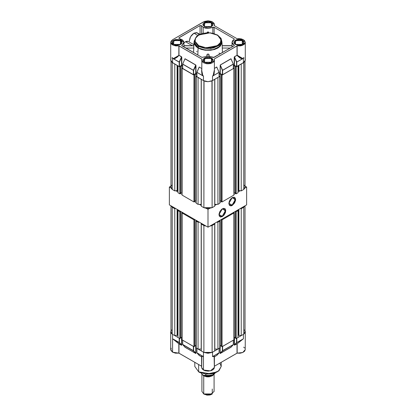 <?xml version="1.0" encoding="UTF-8"?>
<svg xmlns="http://www.w3.org/2000/svg" width="416" height="416" viewBox="0 0 416 416"><rect width="100%" height="100%" fill="white"/><g stroke="black" fill="none" stroke-linecap="round" stroke-linejoin="round"><path stroke-width="0.62" d="M185.468 41.704L183.955 42.91L185.468 41.704L192.364 45.682L185.468 41.704L188.349 41.418L187.028 41.158L185.468 41.704M196.955 51.241L196.732 51.761M232.05 45.734L222.186 45.828L222.466 52.551L222.186 45.828L232.045 45.828L232.123 46.977L232.066 45.687M209.425 55.427L209.461 56.295L209.425 55.427M209.18 54.714L209.004 54.512L209.18 54.714M208.796 54.34L208.556 54.2L208.796 54.34M208.286 54.09L208 54.018L208.286 54.09M207.714 54.09L208 54.018L208 56.202L208 54.018L207.714 54.09M207.204 54.34L207.444 54.2L207.204 54.34M206.82 54.714L206.991 54.517L206.82 54.714M206.539 56.295L206.575 55.427L206.539 56.295M198.13 48.022L197.818 55.026L198.13 48.022L201.417 49.431L205.275 50.227L210.725 50.227L214.583 49.431L217.87 48.022L220.314 46.119L221.894 43.113L221.692 40.747L221.952 42.021L219.82 46.613L213.58 49.712L205.405 50.242L198.13 48.022L194.048 42.021L194.345 40.643L194.038 42.323L194.641 44.663L196.394 46.8L198.13 48.022M189.212 41.371L190.596 36.717L193.934 33.197L197.777 35.412L193.934 33.197L193.014 33.831L191.313 35.63L190.008 37.882L189.212 41.371M201.536 25.802L201.536 33.649L201.536 25.802L203.148 27.279L201.282 25.589L200.034 25.61L201.536 25.802M203.148 33.218L203.148 27.279L205.374 28.137L208 28.439L214.136 27.279L234.052 38.776L234.317 39.151L234.052 39.52L234.052 38.776L234.052 39.52L232.565 40.804L232.045 42.323L234.302 39.25L234.052 38.776L214.136 27.279L214.136 33.55L214.136 27.279L213.845 27.165L208 28.439L203.148 27.279L203.148 33.218M198.344 47.897L205.338 50.055L213.226 49.608L219.357 46.701L221.655 42.323L220.615 45.339L217.656 47.897L213.226 49.608L208 50.206L202.774 49.608L198.344 47.897L198.344 46.41L198.344 47.897L195.385 45.339L194.345 42.323L198.344 47.897M217.656 35.261L221.655 40.836L219.357 45.214L213.226 48.121L205.338 48.568L198.344 46.41L198.77 45.666L203.746 47.46L210.33 47.752L214.672 46.816L218.306 44.959L219.944 43.373L220.839 41.683L221.042 40.04L220.678 38.553L218.369 35.766L214.276 33.732L211.094 33.02L207.116 32.822L202.743 33.441L199.992 34.388L197.694 35.714L196.056 37.305L195.161 38.995L195.083 41.402L196.555 43.961L198.77 45.666L195.083 41.402L195.515 38.147L198.77 35.012L209.846 32.88L217.656 35.261M211.37 58.464L204.682 58.438L204.526 62.296L203.237 60.408L206.175 57.871L211.37 58.464L211.37 62.348L211.37 58.464L212.763 60.408L211.474 62.296L211.37 58.464M204.417 62.234L204.417 58.094L211.583 58.094L211.583 62.234L204.417 62.234L203.32 61.282L202.93 60.164L203.32 59.041L205.182 57.73L208 57.236L209.94 57.46L212.212 58.536L212.971 59.592L212.68 61.282L210.818 62.598L208 63.092L204.417 62.234M242.273 40.622L235.586 40.591L235.43 44.45L234.14 42.567L237.078 40.03L242.273 40.622L242.273 44.507L242.273 40.622L243.667 42.567L242.377 44.455L242.273 40.622M235.321 44.392L235.321 40.253L242.486 40.253L242.486 44.392L235.321 44.392L234.218 43.441L233.834 42.323L234.218 41.2L236.085 39.889L238.904 39.395L240.843 39.619L243.116 40.695L243.875 41.751L243.584 43.441L242.486 44.392L240.843 45.027L237.916 45.193L235.321 44.392M211.37 22.781L204.682 22.75L204.526 26.608L203.237 24.726L206.175 22.188L211.37 22.781L211.37 26.666L211.37 22.781L212.763 24.726L211.474 26.608L211.37 22.781M204.417 26.551L204.417 22.412L211.583 22.412L211.583 26.551L204.417 26.551L203.32 25.6L202.93 24.482L203.32 23.358L205.182 22.048L208 21.554L209.94 21.778L212.212 22.854L212.971 23.91L212.68 25.6L210.818 26.915L207.012 27.352L204.417 26.551M180.466 40.622L173.784 40.591L173.623 44.45L172.333 42.567L175.271 40.03L180.466 40.622L180.466 44.507L180.466 40.622L181.86 42.567L180.57 44.455L180.466 40.622M173.514 44.392L173.514 40.253L180.679 40.253L180.679 44.392L173.514 44.392L172.884 43.945L172.125 42.89L172.125 41.751L172.884 40.695L175.157 39.619L177.096 39.395L179.915 39.889L181.314 40.695L182.068 41.751L181.782 43.441L179.915 44.756L176.108 45.193L173.514 44.392M203.492 21.876L208 20.8L212.508 21.876L214.37 24.482L214.183 25.574L214.323 24.024L213.897 23.083L211.541 21.419L208 20.8L204.459 21.419L172.588 39.718L170.997 41.262L170.851 43.056L171.595 44.179L172.926 45.105L175.703 45.911L178.989 45.89L178.968 55.359L177.486 56.94L175.256 58.401L173.883 58.692L172.588 58.354L179.436 62.156L179.176 66.57L179.436 62.156L181.516 56.831L179.436 62.156L173.259 58.63L179.202 62.057L181.516 56.831L178.989 55.26L181.537 56.732L181.797 65.354L181.537 57.408L179.436 62.156L179.436 66.57L181.537 65.354L181.537 56.732L178.968 55.359L173.259 58.63L172.588 58.354L173.259 58.63L178.968 55.359L178.812 45.864L173.243 45.25L170.726 42.323L172.588 39.718L203.492 21.876M170.846 59.446L170.846 60.882L171.798 62.208L179.176 66.57L179.176 62.156L172.588 58.354L172.588 62.764L179.239 66.591L181.797 65.354L181.776 57.195L178.989 55.26L178.989 45.89L201.817 59.072L201.916 61.261L203.398 62.712L206.544 63.747L210.158 63.627L212.602 62.712L213.824 61.662L214.354 60.434L214.183 59.072L237.011 45.89L237.011 55.26L234.281 56.992L234.463 65.354L233.355 65.842L234.203 65.354L234.203 57.408L234.463 56.732L237.011 55.26L237.011 45.89L240.297 45.911L242.226 45.458L244.405 44.179L245.274 42.453L244.624 40.7L243.412 39.718L241.316 38.917L238.852 38.641L237.188 38.776L243.412 39.718L245.274 42.323L242.757 45.25L237.188 45.864L237.032 55.359L240.011 58.042L241.446 58.62L242.741 58.63L236.564 62.156L234.463 57.408L236.564 62.156L243.412 58.354L236.798 62.057L234.484 56.831L237.188 55.234L242.736 58.521L243.412 58.354L236.564 62.156L236.564 66.57L236.824 62.156L236.824 66.57L243.412 62.764L243.412 58.354L242.741 58.63L237.011 55.26L234.484 56.831L234.463 65.354L236.564 66.57L236.564 62.156L234.463 57.408L234.463 65.354L236.621 66.591L244.202 62.208L245.154 60.882L245.154 59.446M184.886 59.015L182.676 64.038M182.697 68.453L193.586 74.792L196.004 73.559L196.004 65.608L195.744 73.559L195.842 65.031L185.058 58.765L184.818 58.952L185.058 58.765L195.744 64.938L196.004 65.608L193.643 70.356L193.643 74.771L193.388 70.356L193.388 74.771L195.744 73.559L195.723 65.036L185.037 58.864L195.723 65.036L193.643 70.356L195.723 65.036L193.409 70.262L182.723 64.09L193.388 70.356L182.671 64.059M222.357 70.356L220.277 65.036L222.357 70.356L222.612 74.771L222.612 70.356L233.303 64.189L231.02 58.874L233.277 64.09L222.612 70.356L220.256 65.608L220.256 73.559L222.357 74.771L222.357 70.356M233.329 64.059L233.303 68.453M219.097 72.244L216.757 67.064L219.118 72.238M196.903 76.653L203.492 80.605L203.492 76.196L202.868 75.722L201.625 69.768L201.848 73.752L202.868 75.722L196.903 72.389L203.492 76.196L196.929 72.29L199.243 67.064L196.882 72.238M182.697 64.189L182.66 68.567L182.697 64.189L182.697 68.598L193.388 74.771L193.388 70.356L182.697 64.189M219.133 72.244L219.097 76.653M216.908 67.215L216.736 66.971L214.375 68.442L216.757 67.064L219.071 72.29L212.508 76.196L219.097 72.389L213.132 75.722L214.152 73.752L214.375 69.768M201.864 68.541L201.625 71.219L202.868 75.722L203.492 76.196L196.851 72.316L196.851 76.731L196.903 72.389L196.903 76.804L203.492 80.605L205.561 81.406L208 81.687L211.541 81.063L219.097 76.804L219.097 72.389L212.508 76.196L213.132 75.722L212.508 76.196L212.508 80.605L219.097 76.804L219.149 72.316M199.243 67.064L201.625 68.442L199.243 67.064M233.303 64.038L230.963 58.864L220.277 65.036L222.591 70.262L233.277 64.09L230.963 58.864L220.277 65.036L219.996 73.559L220.256 64.938L230.942 58.765L231.197 59.207L230.942 58.765L220.204 64.974L219.996 73.559L222.487 74.802L233.303 68.598L233.303 64.189L222.612 70.356L222.612 74.771L233.34 68.567L233.355 64.116M237.188 38.776L214.183 25.574L237.188 38.776M199.03 67.361L199.264 66.971L199.03 67.361M214.375 69.774L213.091 75.639L214.375 71.219L213.829 74.459L212.508 76.196L212.508 80.605L208 81.687L203.492 80.605L203.492 76.196L202.171 74.459L201.739 72.826L201.864 59.119L178.906 45.864L178.812 55.234L175.916 57.918L174.522 58.5L172.588 58.354L172.588 62.764L170.721 60.164L170.721 42.328M181.797 65.354L182.645 65.842L181.797 65.354M196.004 73.559L196.851 74.048L196.004 73.559M219.149 74.048L219.996 73.559L219.149 74.048M244.202 58.12L243.412 57.559M172.588 57.559L171.798 58.12M201.625 60.164L203.492 62.764L208 63.84L212.508 62.764L214.375 60.164L214.183 59.072L237.141 45.859L237.188 55.234L240.084 57.918L241.478 58.5L243.412 58.354L243.412 62.764L245.279 60.164L245.279 42.333M216.736 66.971L216.991 67.345L216.736 66.971M194.345 42.323L194.345 40.836L198.344 46.41L210.922 48.537L218.754 45.698L221.655 40.836L221.042 38.397L217.532 34.98L220.917 39.276L220.485 42.531L217.23 45.666L206.154 47.798L198.77 45.666L198.344 46.41L194.345 40.836L196.706 36.234L202.795 33.301L210.59 32.838L217.532 34.98M201.63 70.819L201.625 71.219M234.052 45.12L234.317 45.495L234.052 45.864L234.052 45.12L232.045 42.323L232.565 43.836L234.25 45.292L234.166 45.786L214.136 57.361L208 56.202L201.864 57.361L181.683 45.495L181.948 45.12L181.948 45.864L181.683 45.495L181.948 45.12L181.948 45.864L201.999 57.429L208 56.202L213.496 57.517L234.052 45.864L234.052 45.12M212.852 33.218L212.852 27.279L212.852 33.218M232.045 45.682L222.186 45.682L221.952 42.032M232.17 45.989L232.196 46.4M222.206 48.048L230.272 48.048L222.206 48.048M183.95 46.051L183.934 46.327L183.95 46.051M183.908 46.613L183.882 46.909L183.908 46.613M179.395 38.589L183.955 42.323L181.948 45.12L183.685 43.42L183.789 41.449L182.229 39.692L179.052 38.464L178.854 37.892L200.034 25.61L200.034 34.206L200.034 25.61L179.052 37.721L179.052 38.464L179.395 38.589M208.796 32.245L208.556 32.115L208.796 32.245M208.276 32.011L208.556 32.115L208.276 32.011M207.724 32.011L207.444 32.115L207.724 32.011M207.204 32.245L207.444 32.115L207.204 32.245M185.728 48.048L193.794 48.048L193.534 52.551L193.814 45.828L183.955 45.828L193.814 45.682L193.794 48.048L185.728 48.048M183.934 45.687L183.955 42.328M199.784 34.315L197.272 32.864L193.934 33.197L196.56 32.599L197.86 33.353L198.567 34.908M208 32.692L208 31.944L208 32.692M219.045 53.045L220.204 53.862M188.859 41.839L193.882 44.611M193.44 44.356L193.913 44.112M194.048 42.032L193.814 45.692L183.955 45.682M201.932 374.124L201.932 391.477L203.71 393.957L203.71 375.892L203.71 389.002M204.35 394.326L203.71 393.957L204.35 394.326L211.65 394.326L209.976 394.971L206.991 395.143L203.71 393.957L210.324 394.716L214.068 391.477L214.068 374.28M203.684 375.877L203.684 375.341L203.684 375.877L202.093 374.27L203.684 375.877L209.425 376.813L213.803 374.478L212.316 375.877L209.191 376.844L206.809 376.844L203.684 375.877M212.243 375.372L203.757 375.372L212.243 375.372M203.258 375.112L205.826 375.851L211.583 375.513L215.259 372.934L213.366 374.748L205.826 375.851L205.826 374.093L205.826 375.851L203.278 375.123L208 376.251L212.722 375.123L210.553 375.96L206.695 376.178L203.221 375.086M201.339 373.558L201.973 374.161L201.339 373.558M202.618 374.686L201.973 374.161L202.618 374.686M212.29 389.002L212.29 393.957L203.71 393.957M198.666 364.53L198.666 371.842L205.426 373.927L213.054 373.49L218.977 370.682L221.203 366.449L218.395 371.15L210.824 373.896L198.666 371.842L198.666 364.53M172.104 334.043L170.721 331.755L170.721 349.601L172.588 352.201L172.588 334.36L179.176 338.161L179.436 342.576L172.588 338.77L179.202 342.649L181.516 345.202L179.436 342.576L181.516 345.202L178.968 343.73L173.259 339.217L179.202 342.649L179.436 338.312L179.436 342.576L181.537 344.895L181.537 337.272L181.797 344.895L181.537 345.27L178.812 343.772L181.537 345.27L178.989 343.798L178.812 353.142L178.812 343.772L172.588 338.77L178.968 343.73L178.989 353.168L201.625 366.241L178.812 353.142L178.812 343.772L172.588 338.77L172.588 334.36L179.176 338.161L179.176 342.576L172.588 338.77L172.588 352.201L178.812 353.142L175.479 353.158L172.588 352.201L170.846 350.319L171.21 348.192M203.19 356.512L202.171 356.117L201.625 356.387L203.19 356.512M201.625 356.387L201.625 367.442L203.492 370.042L203.492 356.616L196.867 352.778M233.355 340.122L233.303 344.609L222.357 350.776L233.277 344.677L231.041 347.147M182.697 344.458L193.643 350.776L195.785 353.345L193.643 350.776L182.66 344.578M196.903 352.659L196.851 348.322M236.616 342.628L234.442 345.202L236.746 342.664M233.314 344.646L230.963 347.23L220.277 353.402L222.44 350.849M220.236 353.402L222.591 350.849L233.277 344.677L230.942 347.303L220.236 353.402M222.409 350.828L220.256 353.096L222.612 350.776L222.357 346.367M222.357 346.512L222.357 350.776L222.357 346.512M199.165 355.352L196.929 352.882L202.868 356.309L196.929 352.882L199.243 355.436L201.625 356.808L199.264 355.503L196.929 352.882M193.643 346.367L193.388 350.776L193.643 346.512L193.643 350.776L195.744 353.096L195.744 345.374L196.004 353.096L195.723 353.402L193.409 350.849L182.723 344.677L185.037 347.23L182.723 344.677M184.959 347.147L195.723 353.402L185.058 347.303L182.645 344.531L182.645 340.122M219.149 348.322L219.097 352.81L212.508 356.616L213.132 356.309L214.375 356.564L214.152 355.976L213.132 356.309L219.097 352.81L212.508 356.616L219.071 352.882L216.757 355.436L219.107 352.846L216.835 355.352M214.37 356.47L212.508 356.616L212.508 352.201L219.097 348.395L219.097 352.81L219.149 348.364M196.867 348.364L203.492 352.201L203.492 356.616L202.868 356.309L201.625 356.564L201.848 355.976L203.492 356.616L203.492 352.201L196.903 348.395L196.903 352.81L203.492 356.616L203.492 370.042L210.439 370.838L214.375 367.442L214.375 356.387L213.829 356.117L212.508 356.616L212.508 352.201L219.133 348.364M236.761 338.187L243.412 334.36L243.412 338.77L243.412 334.36L236.824 338.161L236.824 342.576L243.412 338.77L237.188 343.772L237.188 353.142L214.375 366.241L237.011 353.168L237.011 343.798L234.484 345.202L237.188 343.772L243.412 338.77L237.188 343.772L237.188 353.142L237.011 343.798L234.484 345.202L236.798 342.649L243.412 338.77L236.824 342.576L242.741 339.217L237.188 343.772L234.484 345.202L234.203 344.895L234.463 337.272L234.463 344.895L236.564 342.576L236.564 338.312L236.824 342.576L236.564 338.161M233.303 344.609L222.612 350.776L222.612 346.367L233.303 340.194L233.303 344.609M220.256 345.374L219.996 353.096L220.256 345.374M182.697 344.609L193.388 350.776L193.388 346.367L182.697 340.194L182.697 344.609M216.757 355.436L214.375 356.808L216.757 355.436M201.864 357.079L201.687 366.928M201.625 356.871L199.098 355.285L201.625 356.871M196.004 345.4L195.744 353.475L184.891 347.079L195.842 353.491L196.004 345.4M181.797 337.194L181.589 345.29L181.797 337.194M234.203 344.895L234.203 337.194L234.203 344.895M231.109 347.079L220.256 353.475L219.996 345.4L220.069 353.423L231.109 347.079M243.896 334.043L245.279 331.755L245.024 330.736L245.154 332.472L243.89 334.048M233.355 344.531L233.34 340.158L222.555 346.388M211.968 352.477L208 353.278L204.032 352.477M193.445 346.388L182.66 340.158L182.645 344.531M172.11 334.048L171.21 333.164L170.721 331.755M216.902 355.285L214.375 356.871L216.902 355.285M214.334 367.042L214.136 357.079M211.957 352.482L204.043 352.482M237.188 353.142L242.757 352.529L245.279 349.601L244.613 351.234L242.757 352.529L240.094 353.215L237.188 353.142M214.365 367.645L213.907 368.82L212.82 369.85L211.214 370.62L208.229 371.119L205.187 370.744L203.492 370.042L202.103 368.836L201.625 367.411M243.667 347.157L244.613 347.963M245.232 349.175L245.279 331.755M211.754 373.823L206.175 374.067L200.169 372.616L198.728 371.977L194.797 366.449L198.728 371.977L206.237 374.072L217.225 371.904M219.84 363.08L221.203 366.449L218.946 370.796L213.039 373.615L205.462 374.057L198.728 371.977L194.797 366.449L194.797 362.294M217.121 371.961L213.195 373.511M172.104 62.447L174.772 64.028L174.772 190.902L177.232 190.528L178.001 190.975L177.122 190.538L174.772 190.902L172.214 189.42L174.772 190.902L174.772 64.028L172.104 62.447M178.001 65.889L179.868 66.966L181.735 65.567L182.645 66.092L181.735 65.567L181.735 192.442L182.099 192.65L181.735 192.442L180.508 193.149L181.735 192.442L181.735 65.567L179.868 66.966L179.868 193.84L180.508 193.471L180.508 66.591L180.508 193.471L182.099 194.386L180.508 193.471L179.868 193.84L178.001 192.764L179.868 193.84L179.868 66.966L178.001 65.889L178.001 192.764L178.001 65.889M182.645 67.938L182.099 68.255L193.986 75.119L195.853 73.72L196.851 74.292L195.853 73.72L193.986 75.119L193.986 201.994L194.631 201.625L194.631 74.745L194.631 201.625L196.217 202.54L194.631 201.625L193.986 201.994L182.099 195.13L193.986 201.994L193.986 75.119L182.099 68.255L182.099 195.13L182.099 68.255L182.645 67.938M196.851 76.04L196.217 76.409L198.078 77.48L198.078 204.36L201.308 204.37L201.183 79.274L201.183 204.36L198.078 204.36L196.217 203.284L198.078 204.36L198.078 77.48L196.217 76.409L196.217 203.284L196.217 76.409L196.851 76.04M201.308 79.347L204.043 80.886L203.871 207.698L205.842 208.234L209.087 208.369L212.129 207.698L214.692 206.222L212.129 207.698L212.129 80.824L214.692 79.347L214.692 206.222L214.692 79.347L211.957 80.886L212.129 207.698L203.871 207.698L201.308 206.222L203.871 207.698L203.871 80.824L201.308 79.347L201.308 206.222L201.308 79.347M217.922 77.48L219.783 76.409L219.149 76.04L219.783 76.409L219.783 203.284L217.922 204.36L219.783 203.284L219.783 76.409L217.922 77.48L217.922 204.36L217.922 77.48M219.149 74.292L220.147 73.72L222.014 75.119L233.901 68.255L233.355 67.938L233.901 68.255L233.901 195.13L222.014 201.994L233.901 195.13L233.901 68.255L222.014 75.119L222.014 201.994L222.014 75.119L221.369 74.745L221.369 201.625L222.014 201.994L221.369 201.625L221.369 74.745L221.65 74.584L220.147 73.72L220.147 200.595L221.369 201.302L220.147 200.595L219.783 200.803L220.147 200.595L220.147 73.72L219.149 74.292M233.355 66.092L234.265 65.567L236.132 66.966L237.999 65.889L237.999 192.764L236.132 193.84L237.999 192.764L237.999 65.889L236.132 66.966L236.132 193.84L236.132 66.966L235.492 66.591L235.492 193.471L236.132 193.84L235.492 193.471L235.492 66.591L235.768 66.435L234.265 65.567L233.355 66.092M245.024 61.183L245.024 187.039L243.786 189.42L243.786 62.546L241.228 64.028L241.228 190.902L243.786 189.42L241.228 190.902L238.878 190.538L238.878 65.38L238.878 190.538L238.124 190.804L238.124 65.816L237.999 190.975L238.768 190.528L241.228 190.902L241.228 64.028L243.896 62.447L243.786 189.42L244.712 188.282L244.946 186.41M171.678 185.203L171.288 185.796M171.054 186.41L171.288 188.282L172.214 189.42L172.214 62.546L172.214 189.42L170.976 187.039L170.976 61.183M194.631 201.302L195.853 200.595L196.217 200.803L195.853 200.595L195.853 73.72L195.853 200.595L194.631 201.302M214.692 204.37L217.922 204.36L214.817 204.36L214.817 79.274L214.692 204.37M233.901 192.65L234.265 192.442L235.492 193.149L234.265 192.442L234.265 65.567L234.265 192.442L233.901 192.65M244.712 185.796L244.322 185.203M238.467 190.601L238.467 65.619L238.467 190.601M177.122 65.38L177.122 190.538L177.122 65.38M177.533 65.619L177.533 190.601L177.533 65.619M177.876 65.816L177.876 190.804L177.876 65.816M171.2 205.936L172.214 207.267L174.772 208.744L175.791 208.588L174.772 208.744L174.772 335.618L177.232 335.249L178.001 335.691L177.122 335.254L174.772 335.618L172.214 334.142L174.772 335.618L174.772 208.744L172.214 207.267L171.2 205.936M178.001 209.867L178.001 210.61L179.868 211.682L180.508 211.312L180.232 211.151L180.508 211.312L179.868 211.682L179.868 338.562L180.508 338.187L180.508 211.312L180.508 338.187L179.868 338.562L178.001 337.485L179.868 338.562L179.868 211.682L178.001 210.61L178.001 337.485L178.001 209.867M183.019 212.763L182.099 212.971L193.986 219.835L194.631 219.466L194.35 219.305L194.631 219.466L193.986 219.835L193.986 346.71L194.631 346.341L194.631 219.466L194.631 346.341L193.986 346.71L182.099 339.846L193.986 346.71L193.986 219.835L182.099 212.971L182.099 339.846L182.099 212.971L183.019 212.763M197.142 220.912L196.217 221.125L198.078 222.201L199.368 222.201L198.078 222.201L198.078 349.076L201.308 349.086L201.183 223.246L201.183 349.076L198.078 349.076L196.217 348L198.078 349.076L198.078 222.201L196.217 221.125L196.217 348L196.217 221.125L197.142 220.912M201.583 223.475L201.308 224.063L203.871 225.545L206.17 226.127L203.871 225.545L203.871 352.42L206.913 353.09L209.087 353.09L212.129 352.42L214.692 350.938L212.129 352.42L212.129 225.545L214.692 224.063L214.417 223.475L214.692 224.063L214.692 350.938L214.692 224.063L212.129 225.545L209.83 226.127L212.129 225.545L212.129 352.42L203.871 352.42L201.308 350.938L203.871 352.42L203.871 225.545L201.308 224.063L201.583 223.475M216.632 222.201L217.922 222.201L219.783 221.125L218.858 220.912L219.783 221.125L219.783 348L217.922 349.076L219.783 348L219.783 221.125L217.922 222.201L217.922 349.076L217.922 222.201L216.632 222.201M221.65 219.305L221.369 219.466L222.014 219.835L233.901 212.971L232.981 212.763L233.901 212.971L233.901 339.846L222.014 346.71L233.901 339.846L233.901 212.971L222.014 219.835L222.014 346.71L222.014 219.835L221.369 219.466L221.369 346.341L222.014 346.71L221.369 346.341L221.369 219.466L221.65 219.305M235.768 211.151L235.492 211.312L236.132 211.682L237.999 210.61L237.999 209.867L237.999 337.485L236.132 338.562L237.999 337.485L237.999 210.61L236.132 211.682L236.132 338.562L236.132 211.682L235.492 211.312L235.492 338.187L236.132 338.562L235.492 338.187L235.492 211.312L235.768 211.151M245.024 205.806L245.024 331.755L243.786 334.142L243.786 207.267L241.228 208.744L241.228 335.618L243.786 334.142L241.228 335.618L238.878 335.254L238.878 209.357L238.878 335.254L238.124 335.52L238.124 209.794L237.999 335.691L238.768 335.249L241.228 335.618L241.228 208.744L240.209 208.588L241.228 208.744L243.786 207.267L244.8 205.936L243.786 207.267L243.786 334.142L244.712 333.003L244.946 331.126M171.678 329.924L171.288 330.512M171.054 331.126L171.288 333.003L172.214 334.142L172.214 207.267L172.214 334.142L170.976 331.755L170.976 205.806M180.508 337.865L181.735 337.158L182.099 337.371L181.735 337.158L180.508 337.865M194.631 346.018L195.853 345.311L196.217 345.524L195.853 345.311L195.853 220.168L195.853 345.311L194.631 346.018M214.692 349.086L217.922 349.076L214.817 349.076L214.817 223.246L214.692 349.086M219.783 345.524L220.147 345.311L221.369 346.018L220.147 345.311L219.783 345.524M233.901 337.371L234.265 337.158L235.492 337.865L234.265 337.158L234.265 212.02L234.265 337.158L233.901 337.371M244.712 330.512L244.322 329.924M201.308 350.938L201.308 224.063L201.308 350.938M238.467 335.322L238.467 209.591L238.467 335.322M220.147 220.168L220.147 345.311L220.147 220.168M214.516 223.418L214.516 223.688L214.516 223.418M201.484 223.418L201.484 223.688L201.484 223.418M181.735 212.02L181.735 337.158L181.735 212.02M177.122 209.357L177.122 335.254L177.122 209.357M177.533 209.591L177.533 335.322L177.533 209.591M177.876 209.794L177.876 335.52L177.876 209.794M222.206 216.304L225.425 210.777L222.29 208.822L224.484 208.645L225.181 212.295L222.206 216.304L218.993 214.448L222.206 216.304L219.929 216.528L218.988 214.542L222.206 216.304M222.378 208.77L225.768 210.73L222.378 216.601L224.26 214.854L225.514 212.378L225.706 210.002L225.196 208.884L223.678 208.322L221.718 209.227L219.981 211.302L219.055 213.845L219.248 215.992L220.496 217.027L222.378 216.601L218.988 214.646L222.378 208.77M232.076 205.156L235.295 199.628L232.164 197.673L234.354 197.496L235.05 201.141L232.076 205.156L228.862 203.299L232.076 205.156L229.804 205.379L228.862 203.393L232.076 205.156M232.253 197.621L235.643 199.576L232.253 205.452L234.65 202.92L235.576 200.377L235.383 198.229L234.135 197.194L232.253 197.621L230.365 199.368L229.429 200.99L228.857 203.492L229.429 205.338L230.953 205.904L232.253 205.452L228.857 203.492L232.248 197.621M169.369 187.039L170.976 186.113L169.369 187.039L171.2 188.094L169.369 187.039L169.369 204.88L169.369 187.039M245.024 186.113L246.631 187.039L244.8 188.094L246.631 187.039L246.631 204.88L208 227.183L169.369 204.88L208 227.183L208 209.342L206.17 208.286L208 209.342L208 227.183L246.631 204.88L246.631 187.039L245.024 186.113M240.209 190.746L237.999 192.02L240.209 190.746M235.492 193.471L233.901 194.386L235.492 193.471M221.369 201.625L219.783 202.54L221.369 201.625M216.632 204.36L214.692 205.478L216.632 204.36M209.83 208.286L208 209.342L209.83 208.286M201.308 205.478L199.368 204.36L201.308 205.478M178.001 192.02L175.791 190.746L178.001 192.02M221.655 42.323L221.655 40.836M199.092 67.215L196.851 72.316M231.114 59.015L233.34 64.038M214.375 25.683L214.375 24.482M214.375 60.164L214.375 71.219M232.045 45.828L232.045 42.323M212.722 375.123L213.366 374.748M212.29 393.957L211.65 394.326M221.203 362.294L221.203 366.449M196.851 352.737L196.851 348.364"/></g></svg>
